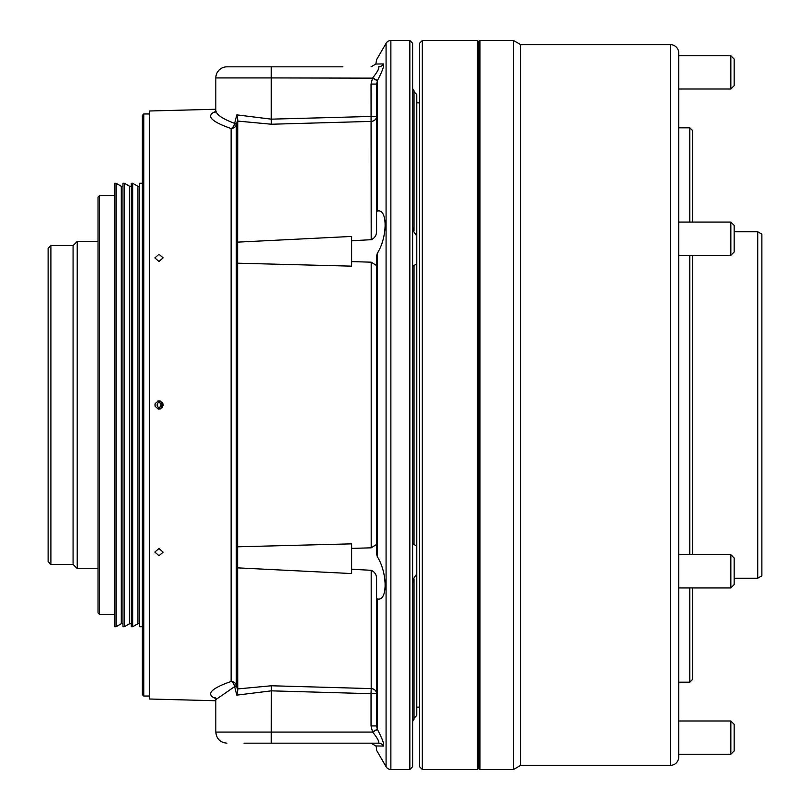 <?xml version="1.0" encoding="UTF-8"?>
<svg xmlns="http://www.w3.org/2000/svg" width="810" height="810" viewBox="0 0 810 810"><rect width="100%" height="100%" fill="white"/><g stroke="black" fill="none" stroke-linecap="round" stroke-linejoin="round"><path stroke-width="1.21" d="M158.993 548.512L154.842 552.076L158.993 555.711L163.154 552.177L158.993 548.512M158.993 254.289L154.842 257.924L158.993 261.488L163.154 257.823L158.993 254.289M160.532 401.132L158.993 400.839C153.637 403.613 153.637 406.387 158.993 409.161C164.359 406.387 164.359 403.613 158.993 400.839L157.403 401.163M154.983 403.917L155.166 406.6M158.173 409.08L160.542 408.858M158.993 407.946C156.553 405.982 156.553 404.028 158.993 402.054C161.433 404.018 161.433 405.982 158.993 407.946M161.767 401.902L161.767 408.098M162.263 407.582L162.263 402.418L163.053 404.058M243.982 743.165L378.614 743.165L371.041 743.165L375.86 745.959L376.528 747.913M215.581 698.453L213.941 697.815C206.256 693.593 211.987 688.135 231.123 681.453L231.123 128.547A5.548 5.174 0 0 0 236.317 124.75L236.317 685.25L237.755 690.322L237.624 567.861L351.641 573.561L351.641 569.248L371.193 570.301C374.807 571.921 376.599 574.786 376.589 578.877L376.589 598.732L377.754 599.025C387.747 600.99 387.494 572.751 377.328 556.703L376.589 554.111L376.589 255.889L377.328 253.297C387.423 237.421 387.808 209.061 377.754 210.975L376.589 211.268L376.589 231.123C376.609 235.214 374.807 238.069 371.193 239.699L351.641 240.752L351.641 236.439L237.624 242.139L237.755 119.677L236.317 124.75A5.548 1.296 15.8 0 0 234.637 123.373L236.824 114.868L271.259 119.151L271.259 77.922L215.825 77.922A11.087 11.087 0 0 1 226.911 66.835L342.883 66.835M351.641 569.248L351.641 543.854L237.624 546.801L237.624 263.199L351.641 266.146L351.641 261.6L371.193 262.177L376.589 265.569M376.589 544.431L371.193 547.823L351.641 548.4M412.624 543.712L416.775 546.102L416.775 573.926L414.011 577.945L412.624 582.856M351.641 261.6L351.641 240.752M412.624 227.144L414.011 232.055L416.775 236.074L416.775 263.898L412.624 266.287M143.755 696.043L142.368 694.656L142.368 115.344L143.755 113.957L143.755 696.043L149.293 696.043M416.775 707.13L419.55 707.13M416.775 102.87L419.55 102.87M143.755 113.957L149.293 113.957M243.982 66.835L226.911 66.835M376.589 748.713L376.589 750.293L386.076 766.726A5.548 5.548 0 0 0 390.876 769.5L409.85 769.5L409.85 40.5L390.876 40.5L390.876 769.5M376.589 211.268L376.589 84.078L377.45 80.514C382.502 70.885 384.487 65.367 383.413 63.939L375.86 64.041L376.589 59.707L386.076 43.274A5.548 5.548 0 0 1 390.876 40.5M215.956 111.81L215.106 112.246L215.825 110.383L215.825 77.922M409.85 40.5L412.624 43.274L412.624 766.726L409.85 769.5M215.825 700.741L149.293 699L149.293 111L215.825 109.259M215.825 110.383C216.118 114.493 222.396 118.817 234.637 123.373A5.548 3.564 107.2 0 1 231.123 128.547C211.987 121.864 206.256 116.407 213.941 112.185L215.581 111.547M377.328 599.015L377.45 729.486C382.492 739.085 384.477 744.613 383.413 746.061L375.86 745.959L371.041 743.165M412.624 87.622A4.161 4.161 0 0 0 414.011 90.72L414.011 91.783L416.775 94.547L416.775 236.074M416.775 573.926L416.775 715.453L414.011 718.217M414.011 579.302L414.011 719.28A4.161 4.161 0 0 0 412.624 722.378M414.011 90.72L414.011 230.698M376.589 688.227L376.589 693.694A5.548 5.093 0 0 0 371.193 688.601L371.193 570.301M414.011 265.67L414.011 544.33L414.011 265.67M376.589 725.922L371.041 725.922L372.529 731.855L377.328 729.263L376.589 725.922L376.589 598.732M271.401 124.234L271.259 119.151L376.589 116.306A5.548 5.093 0 0 1 371.193 121.399L271.401 124.234L237.624 121.065M237.624 688.935L271.401 685.766L371.193 688.601L371.041 693.694L271.259 690.849L236.824 695.132L234.637 686.627L215.825 699.617L215.825 732.078L372.651 732.078L377.45 729.486M237.624 546.801L237.624 567.861M237.624 242.139L237.624 263.199M342.883 743.165L378.614 743.165C379.505 741.889 377.521 738.193 372.651 732.078L372.529 731.855M377.328 210.985L377.328 80.737L372.529 78.145L371.041 84.078L376.589 84.078M215.308 697.967A5.548 5.174 -67.1 0 0 213.941 697.815M234.637 686.627A5.548 3.564 72.8 0 0 231.123 681.453A5.548 5.174 -0 0 1 236.317 685.25A5.548 1.296 -15.8 0 1 234.637 686.627M236.824 114.868L237.755 119.677M237.755 690.322L236.824 695.132M377.45 80.514L372.651 77.922C377.541 71.776 379.525 68.08 378.614 66.835A5.548 5.468 -90 0 0 383.413 63.939M213.941 112.185A5.548 5.174 -112.9 0 0 215.308 112.033M378.614 743.165A5.548 5.468 -90 0 1 383.413 746.061M375.86 64.041L371.041 66.835L375.86 64.041M416.775 263.898L416.775 546.102M163.144 405.314L162.759 403.238M162.577 402.884L162.172 402.317M478.315 41.33L478.315 768.67L477.485 769.5L477.485 40.5L478.315 41.33M422.324 769.5L419.55 766.726L419.55 43.274L422.324 40.5L422.324 769.5L477.485 769.5M422.324 40.5L477.485 40.5M478.315 761.187L479.145 761.187M478.315 48.813L479.145 48.813M678.719 333.052L678.719 304.773M479.976 769.5L479.145 768.67L479.145 41.33L479.976 40.5L479.976 769.5L513.52 769.5L513.52 40.5L479.976 40.5M689.806 222.061L689.806 127.818L692.58 130.582L692.58 222.061M692.58 255.322L692.58 554.678M678.719 587.938L730.833 587.938L730.833 554.678L734.164 558.009L734.164 584.617L730.833 587.938L692.58 587.938L692.58 679.418L689.806 682.182L689.806 587.938M689.806 554.678L689.806 255.322M520.729 765.339L670.407 765.339A8.313 8.313 0 0 0 678.719 757.026L678.719 52.974A8.313 8.313 0 0 0 670.407 44.661L520.729 44.661L520.729 765.339L513.52 769.5M520.729 44.661L513.52 40.5M678.719 682.182L689.806 682.182M678.719 127.818L689.806 127.818M757.725 231.761L761.876 234.161L761.876 575.839L757.725 578.239L757.725 231.761L734.164 231.761M50.898 564.378L48.124 561.613L48.124 248.386L50.898 245.622L50.898 564.378L73.072 564.378L77.223 568.539L98.02 568.539M50.898 245.622L73.072 245.622L77.223 241.461L77.223 568.539M73.072 245.622L73.072 564.378M122.958 624.672A1.114 1.114 0 0 0 121.297 623.71L121.297 186.29A1.114 1.114 0 0 0 122.958 185.328M131.281 624.672A1.114 1.114 0 0 0 129.62 623.71L129.62 186.29A1.114 1.114 0 0 0 131.281 185.328M139.593 624.672A1.114 1.114 0 0 0 137.933 623.71L137.933 186.29A1.114 1.114 0 0 0 139.593 185.328M99.397 614.274L98.02 612.887L98.02 197.113L99.397 195.726L99.397 614.274L114.645 614.274M99.397 195.726L114.645 195.726M114.645 183.252L114.645 626.748L116.032 626.748L116.032 183.252L114.645 183.252M121.297 186.29L116.032 183.252M121.297 623.71L116.032 626.748M122.958 183.252L122.958 626.748L124.345 626.748L124.345 183.252L122.958 183.252M129.62 186.29L124.345 183.252M129.62 623.71L124.345 626.748M131.281 183.252L131.281 626.748L132.668 626.748L132.668 183.252L131.281 183.252M137.933 186.29L132.668 183.252M137.933 623.71L132.668 626.748M142.368 183.252L139.593 183.252L139.593 626.748L142.368 626.748M730.833 554.678L678.719 554.678M730.833 720.991L734.164 724.322L734.164 750.931L730.833 754.252L730.833 720.991L678.719 720.991M730.833 222.061L734.164 225.382L734.164 251.991L730.833 255.322L730.833 222.061L678.719 222.061M730.833 55.748L734.164 59.069L734.164 85.678L730.833 89.009L730.833 55.748L678.719 55.748M386.076 766.726L386.076 43.274M377.328 253.297L377.328 556.703M371.193 547.823L371.193 262.177M371.193 239.699L371.041 84.078M271.401 685.766L271.259 743.165M371.041 725.922L371.041 693.694L376.589 693.694M372.529 78.145L271.259 77.922L271.259 66.835M670.407 765.339L670.407 44.661M215.956 698.19L215.106 697.754L215.825 699.617M215.825 732.078C216.472 738.811 220.168 742.507 226.911 743.165M734.164 578.239L757.725 578.239M77.223 241.461L98.02 241.461M730.833 754.252L678.719 754.252M730.833 89.009L678.719 89.009M730.833 255.322L678.719 255.322"/></g></svg>
